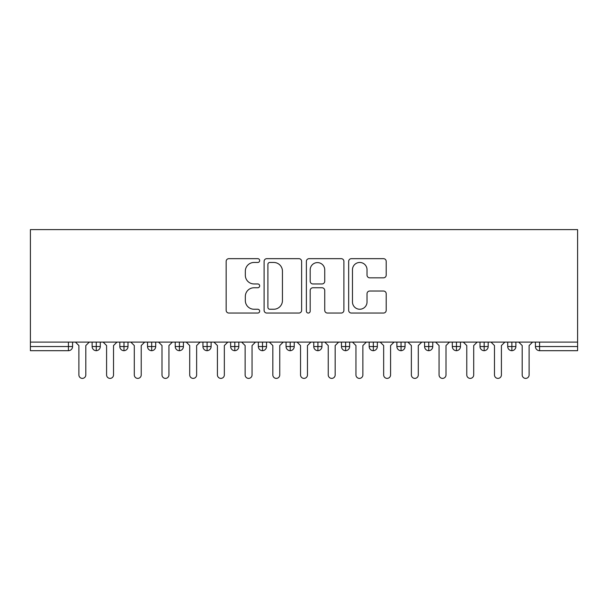 <?xml version="1.0" encoding="UTF-8"?>
<svg xmlns="http://www.w3.org/2000/svg" width="608" height="608" viewBox="0 0 608 608"><rect width="100%" height="100%" fill="white"/><g stroke="black" fill="none" stroke-linecap="round" stroke-linejoin="round"><path stroke-width="0.91" d="M259.669 260.558A1.9 1.9 0 0 0 257.769 258.658L228.874 258.658A2.721 2.721 0 0 0 226.153 261.379L226.153 310.331A2.721 2.721 0 0 0 228.874 313.052L257.769 313.052A1.9 1.9 0 0 0 259.669 311.144A1.9 1.9 0 0 0 257.769 309.244L254.03 309.244A8.702 8.702 0 0 1 245.328 300.534L245.328 296.461A8.702 8.702 0 0 1 254.03 287.759L257.769 287.759A1.9 1.9 0 0 0 259.669 285.851A1.9 1.9 0 0 0 257.769 283.951L254.03 283.951A8.702 8.702 0 0 1 245.328 275.249L245.328 271.168A8.702 8.702 0 0 1 254.03 262.466L257.769 262.466A1.9 1.9 0 0 0 259.669 260.558M383.481 277.833A2.721 2.721 0 0 0 386.202 275.112L386.202 261.379A2.721 2.721 0 0 0 383.481 258.658L351.386 258.658A2.721 2.721 0 0 0 348.665 261.379L348.665 310.331A2.721 2.721 0 0 0 351.386 313.052L383.481 313.052A2.721 2.721 0 0 0 386.202 310.331L386.202 293.74A2.721 2.721 0 0 0 383.481 291.019L369.748 291.019A2.721 2.721 0 0 0 367.027 293.74L367.027 301.963A7.273 7.273 0 0 1 359.754 309.244A7.273 7.273 0 0 1 352.473 301.963L352.473 269.739A7.273 7.273 0 0 1 359.754 262.466A7.273 7.273 0 0 1 367.027 269.739L367.027 275.112A2.721 2.721 0 0 0 369.748 277.833L383.481 277.833M30.4 342.099L30.4 229.611L577.6 229.611L577.6 342.099L30.4 342.099L30.4 346.53L68.43 346.53L68.43 342.099M301.621 261.379A2.721 2.721 0 0 0 298.9 258.658L266.813 258.658A2.721 2.721 0 0 0 264.092 261.379L264.092 310.331A2.721 2.721 0 0 0 266.813 313.052L298.9 313.052A2.721 2.721 0 0 0 301.621 310.331L301.621 261.379M309.1 258.658L341.187 258.658A2.721 2.721 0 0 1 343.908 261.379L343.908 310.331A2.721 2.721 0 0 1 341.187 313.052L327.454 313.052A2.721 2.721 0 0 1 324.74 310.331L324.74 290.472A2.721 2.721 0 0 0 322.02 287.759L312.907 287.759A2.721 2.721 0 0 0 310.186 290.472L310.186 311.144A1.9 1.9 0 0 1 308.286 313.052A1.9 1.9 0 0 1 306.379 311.144L306.379 261.379A2.721 2.721 0 0 1 309.1 258.658M72.58 342.099L72.58 346.53A4.157 4.157 0 0 1 68.43 350.687L30.4 350.687L30.4 346.53M577.6 350.687L539.57 350.687A4.157 4.157 0 0 1 535.42 346.53L535.42 342.099L535.42 346.53A4.157 4.157 0 0 0 539.57 350.687L539.57 346.53L577.6 346.53L577.6 350.687M577.6 342.099L577.6 346.53M96.269 350.687A4.157 4.157 0 0 1 92.12 346.53L92.12 342.099L92.12 346.53A4.157 4.157 0 0 0 96.269 350.687A4.157 4.157 0 0 0 100.29 346.53L100.29 342.099L100.29 346.53A4.157 4.157 0 0 1 96.269 350.687L96.269 346.53L100.29 346.53M96.269 342.099L96.269 346.53L92.12 346.53M68.43 350.687A4.157 4.157 0 0 0 72.58 346.53A4.157 4.157 0 0 1 68.43 350.687L68.43 346.53L72.58 346.53M123.979 342.099L123.979 346.53L119.822 346.53L119.822 342.099L119.822 346.53A4.157 4.157 0 0 0 123.979 350.687A4.157 4.157 0 0 0 127.999 346.53L127.999 342.099L127.999 346.53A4.157 4.157 0 0 1 123.979 350.687A4.157 4.157 0 0 1 119.822 346.53A4.157 4.157 0 0 0 123.979 350.687L123.979 346.53L127.999 346.53M151.681 342.099L151.681 346.53L147.531 346.53L147.531 342.099L147.531 346.53A4.157 4.157 0 0 0 151.681 350.687A4.157 4.157 0 0 0 155.701 346.53L155.701 342.099L155.701 346.53A4.157 4.157 0 0 1 151.681 350.687A4.157 4.157 0 0 1 147.531 346.53A4.157 4.157 0 0 0 151.681 350.687L151.681 346.53L155.701 346.53M179.39 342.099L179.39 350.687A4.157 4.157 0 0 1 175.233 346.53L175.233 342.099L175.233 346.53A4.157 4.157 0 0 0 179.39 350.687A4.157 4.157 0 0 0 183.411 346.53L183.411 342.099M207.1 342.099L207.1 350.687A4.157 4.157 0 0 1 202.943 346.53A4.157 4.157 0 0 0 207.1 350.687A4.157 4.157 0 0 1 202.943 346.53L202.943 342.099M211.113 342.099L211.113 346.53A4.157 4.157 0 0 1 207.1 350.687A4.157 4.157 0 0 0 211.113 346.53L202.943 346.53M234.802 342.099L234.802 346.53L230.645 346.53L230.645 342.099L230.645 346.53A4.157 4.157 0 0 0 234.802 350.687A4.157 4.157 0 0 0 238.822 346.53L238.822 342.099L238.822 346.53A4.157 4.157 0 0 1 234.802 350.687A4.157 4.157 0 0 1 230.645 346.53A4.157 4.157 0 0 0 234.802 350.687L234.802 346.53L238.822 346.53M262.512 350.687A4.157 4.157 0 0 1 258.354 346.53L258.354 342.099L258.354 346.53A4.157 4.157 0 0 0 262.512 350.687A4.157 4.157 0 0 0 266.524 346.53L266.524 342.099L266.524 346.53A4.157 4.157 0 0 1 262.512 350.687L262.512 346.53L266.524 346.53M290.214 342.099L290.214 346.53L286.056 346.53L286.056 342.099L286.056 346.53A4.157 4.157 0 0 0 290.214 350.687A4.157 4.157 0 0 0 294.234 346.53L294.234 342.099L294.234 346.53A4.157 4.157 0 0 1 290.214 350.687A4.157 4.157 0 0 1 286.056 346.53A4.157 4.157 0 0 0 290.214 350.687L290.214 346.53L294.234 346.53M317.923 342.099L317.923 350.687A4.157 4.157 0 0 1 313.766 346.53L313.766 342.099L313.766 346.53A4.157 4.157 0 0 0 317.923 350.687A4.157 4.157 0 0 0 321.944 346.53L321.944 342.099M345.625 342.099L345.625 350.687A4.157 4.157 0 0 1 341.476 346.53L341.476 342.099L341.476 346.53A4.157 4.157 0 0 0 345.625 350.687A4.157 4.157 0 0 0 349.646 346.53L349.646 342.099M373.335 342.099L373.335 350.687A4.157 4.157 0 0 1 369.178 346.53L369.178 342.099L369.178 346.53A4.157 4.157 0 0 0 373.335 350.687A4.157 4.157 0 0 0 377.355 346.53L377.355 342.099M401.044 342.099L401.044 346.53L396.887 346.53L396.887 342.099L396.887 346.53A4.157 4.157 0 0 0 401.044 350.687A4.157 4.157 0 0 0 405.057 346.53L405.057 342.099L405.057 346.53A4.157 4.157 0 0 1 401.044 350.687A4.157 4.157 0 0 1 396.887 346.53A4.157 4.157 0 0 0 401.044 350.687L401.044 346.53L405.057 346.53M428.746 342.099L428.746 346.53L424.589 346.53L424.589 342.099L424.589 346.53A4.157 4.157 0 0 0 428.746 350.687A4.157 4.157 0 0 0 432.767 346.53L432.767 342.099L432.767 346.53A4.157 4.157 0 0 1 428.746 350.687A4.157 4.157 0 0 1 424.589 346.53A4.157 4.157 0 0 0 428.746 350.687L428.746 346.53L432.767 346.53M456.456 342.099L456.456 346.53L452.299 346.53L452.299 342.099L452.299 346.53A4.157 4.157 0 0 0 456.456 350.687A4.157 4.157 0 0 0 460.469 346.53L460.469 342.099L460.469 346.53A4.157 4.157 0 0 1 456.456 350.687A4.157 4.157 0 0 1 452.299 346.53A4.157 4.157 0 0 0 456.456 350.687L456.456 346.53L460.469 346.53M484.158 342.099L484.158 350.687A4.157 4.157 0 0 1 480.001 346.53L480.001 342.099L480.001 346.53A4.157 4.157 0 0 0 484.158 350.687A4.157 4.157 0 0 0 488.178 346.53L488.178 342.099M511.868 342.099L511.868 350.687A4.157 4.157 0 0 1 507.71 346.53L507.71 342.099L507.71 346.53A4.157 4.157 0 0 0 511.868 350.687A4.157 4.157 0 0 0 515.88 346.53L515.88 342.099M262.512 342.099L262.512 346.53L258.354 346.53M269.8 262.466A1.9 1.9 0 0 0 267.9 264.366L267.9 307.336A1.9 1.9 0 0 0 269.8 309.244L273.744 309.244A8.702 8.702 0 0 0 282.446 300.534L282.446 271.168A8.702 8.702 0 0 0 273.744 262.466L269.8 262.466M324.74 269.876A7.273 7.273 0 0 0 317.46 262.603A7.273 7.273 0 0 0 310.186 269.876L310.186 281.23A2.721 2.721 0 0 0 312.907 283.951L322.02 283.951A2.721 2.721 0 0 0 324.74 281.23L324.74 269.876M78.888 374.931L78.888 345.557L78.888 374.931A3.466 3.466 0 0 0 82.346 378.389A3.466 3.466 0 0 0 85.812 374.931L85.812 345.557L85.812 374.931M89.277 342.099L85.812 345.557M78.888 345.557L75.422 342.099M106.59 374.931L106.59 345.557L106.59 374.931A3.466 3.466 0 0 0 110.056 378.389A3.466 3.466 0 0 0 113.521 374.931L113.521 345.557L113.521 374.931M134.3 374.931L134.3 345.557L134.3 374.931A3.466 3.466 0 0 0 137.765 378.389A3.466 3.466 0 0 0 141.223 374.931L141.223 345.557L141.223 374.931M162.002 374.931L162.002 345.557L162.002 374.931A3.466 3.466 0 0 0 165.467 378.389A3.466 3.466 0 0 0 168.933 374.931L168.933 345.557L168.933 374.931M189.711 374.931L189.711 345.557L189.711 374.931A3.466 3.466 0 0 0 193.177 378.389A3.466 3.466 0 0 0 196.635 374.931L196.635 345.557L196.635 374.931M116.979 342.099L113.521 345.557M106.59 345.557L103.132 342.099M144.689 342.099L141.223 345.557M134.3 345.557L130.834 342.099M172.398 342.099L168.933 345.557M162.002 345.557L158.544 342.099M200.1 342.099L196.635 345.557M189.711 345.557L186.246 342.099M217.421 374.931L217.421 345.557L217.421 374.931A3.466 3.466 0 0 0 220.879 378.389A3.466 3.466 0 0 0 224.344 374.931L224.344 345.557L224.344 374.931M227.81 342.099L224.344 345.557M217.421 345.557L213.955 342.099M245.123 374.931L245.123 345.557L245.123 374.931A3.466 3.466 0 0 0 248.588 378.389A3.466 3.466 0 0 0 252.054 374.931L252.054 345.557L252.054 374.931M255.512 342.099L252.054 345.557M245.123 345.557L241.657 342.099M272.832 374.931L272.832 345.557L272.832 374.931A3.466 3.466 0 0 0 276.29 378.389A3.466 3.466 0 0 0 279.756 374.931L279.756 345.557L279.756 374.931M283.222 342.099L279.756 345.557M272.832 345.557L269.367 342.099M300.534 374.931L300.534 345.557L300.534 374.931A3.466 3.466 0 0 0 304 378.389A3.466 3.466 0 0 0 307.466 374.931L307.466 345.557L307.466 374.931M310.924 342.099L307.466 345.557M300.534 345.557L297.076 342.099M328.244 374.931L328.244 345.557L328.244 374.931A3.466 3.466 0 0 0 331.71 378.389A3.466 3.466 0 0 0 335.168 374.931L335.168 345.557L335.168 374.931M338.633 342.099L335.168 345.557M328.244 345.557L324.778 342.099M355.946 374.931L355.946 345.557L355.946 374.931A3.466 3.466 0 0 0 359.412 378.389A3.466 3.466 0 0 0 362.877 374.931L362.877 345.557L362.877 374.931M366.343 342.099L362.877 345.557M355.946 345.557L352.488 342.099M383.656 374.931L383.656 345.557L383.656 374.931A3.466 3.466 0 0 0 387.121 378.389A3.466 3.466 0 0 0 390.579 374.931L390.579 345.557L390.579 374.931M394.045 342.099L390.579 345.557M383.656 345.557L380.19 342.099M411.365 374.931L411.365 345.557L411.365 374.931A3.466 3.466 0 0 0 414.823 378.389A3.466 3.466 0 0 0 418.289 374.931L418.289 345.557L418.289 374.931M421.754 342.099L418.289 345.557M411.365 345.557L407.9 342.099M439.067 374.931L439.067 345.557L439.067 374.931A3.466 3.466 0 0 0 442.533 378.389A3.466 3.466 0 0 0 445.998 374.931L445.998 345.557L445.998 374.931M449.456 342.099L445.998 345.557M439.067 345.557L435.602 342.099M466.777 374.931L466.777 345.557L466.777 374.931A3.466 3.466 0 0 0 470.235 378.389A3.466 3.466 0 0 0 473.7 374.931L473.7 345.557L473.7 374.931M477.166 342.099L473.7 345.557M466.777 345.557L463.311 342.099M494.479 374.931L494.479 345.557L494.479 374.931A3.466 3.466 0 0 0 497.944 378.389A3.466 3.466 0 0 0 501.41 374.931L501.41 345.557L501.41 374.931M504.868 342.099L501.41 345.557M494.479 345.557L491.021 342.099M522.188 374.931L522.188 345.557L522.188 374.931A3.466 3.466 0 0 0 525.654 378.389A3.466 3.466 0 0 0 529.112 374.931L529.112 345.557L529.112 374.931M532.578 342.099L529.112 345.557M522.188 345.557L518.723 342.099M539.57 342.099L539.57 346.53L535.42 346.53A4.157 4.157 0 0 0 539.57 350.687M175.233 346.53A4.157 4.157 0 0 0 179.39 350.687A4.157 4.157 0 0 0 183.411 346.53L175.233 346.53M313.766 346.53A4.157 4.157 0 0 0 317.923 350.687A4.157 4.157 0 0 0 321.944 346.53L313.766 346.53M341.476 346.53A4.157 4.157 0 0 0 345.625 350.687A4.157 4.157 0 0 0 349.646 346.53L341.476 346.53M369.178 346.53A4.157 4.157 0 0 0 373.335 350.687A4.157 4.157 0 0 0 377.355 346.53L369.178 346.53M480.001 346.53A4.157 4.157 0 0 0 484.158 350.687A4.157 4.157 0 0 0 488.178 346.53L480.001 346.53M507.71 346.53A4.157 4.157 0 0 0 511.868 350.687A4.157 4.157 0 0 0 515.88 346.53L507.71 346.53"/></g></svg>
